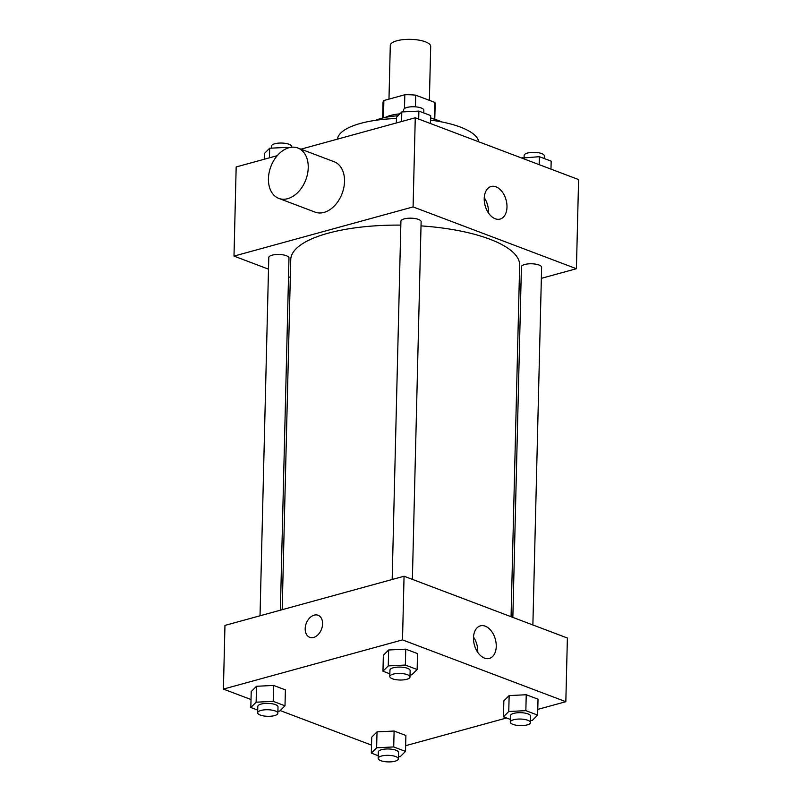 <?xml version="1.0" encoding="UTF-8"?>
<svg xmlns="http://www.w3.org/2000/svg" width="802" height="802" viewBox="0 0 802 802"><rect width="100%" height="100%" fill="white"/><g stroke="black" fill="none" stroke-linecap="round" stroke-linejoin="round"><path stroke-width="1.2" d="M429.371 100.34L430.694 46.416A20.2 6.566 -178.6 0 0 418.724 40.1A20.2 6.566 -178.6 0 0 396.88 40.772A20.2 6.566 -178.6 0 0 390.293 45.423L388.98 99.117M415.426 106.836L415.707 95.167L434.814 102.395A26.075 8.471 -178.6 0 1 435.165 103.859L434.784 119.308M383.456 117.834L383.877 100.521A26.075 8.471 -178.6 0 0 383.025 102.586L382.644 118.024M383.877 100.521L404.82 94.766A26.075 8.471 -178.6 0 1 415.707 95.167M404.479 108.521L404.82 94.766M385.331 117.423A26.937 8.752 1.4 0 1 399.897 113.854M430.624 117.754A26.937 8.752 1.4 0 1 432.128 118.566M434.403 119.187L434.814 102.395M375.687 120.3A40.411 13.133 1.4 0 1 397.962 115.779M430.614 118.195A40.411 13.133 1.4 0 1 441.621 121.914M337.502 139.127A70.716 22.977 1.4 0 1 396.469 118.506M430.564 120.12A70.716 22.977 1.4 0 1 478.764 141.794M268.5 269.161L233.994 256.099L236.169 166.956L277.251 155.678M300.94 149.172L415.266 117.774L578.593 179.568L576.417 268.71L541.35 278.344M290.314 277.412L288.53 276.74M400.82 225.121A114.496 37.203 -178.6 0 0 328.078 233.222A114.496 37.203 -178.6 0 0 290.745 259.607L282.184 609.69M511.064 616.708L519.656 265.201A114.496 37.203 -178.6 0 0 421.02 225.893M520.999 283.938L519.185 284.429M233.994 256.099L413.09 206.916L576.417 268.71M532.879 624.969L541.621 267.307A10.105 3.278 -178.6 0 0 535.636 264.149A10.105 3.278 -178.6 0 0 524.708 264.49A10.105 3.278 -178.6 0 0 521.42 266.815L512.849 617.39M280.379 610.192L288.981 258.003A10.105 3.278 -178.6 0 0 282.996 254.846A10.105 3.278 -178.6 0 0 272.078 255.176A10.105 3.278 -178.6 0 0 268.79 257.512L260.028 615.776M392.168 579.495L400.92 221.222A10.105 3.278 1.4 0 1 411.095 218.184A10.105 3.278 1.4 0 1 421.12 221.713L412.378 579.365M413.09 206.916L415.266 117.774M484.228 198.485A16.892 10.857 -105.4 0 1 491.135 186.505A16.892 10.857 -105.4 0 1 506.072 199.919A16.892 10.857 -105.4 0 1 500.077 219.086A16.892 10.857 -105.4 0 1 484.228 198.485M297.863 148.009L334.163 161.743A26.937 18.687 110.7 0 1 343.837 187.528A26.937 18.687 110.7 0 1 324.008 212.41A26.937 18.687 110.7 0 1 315.096 212.129L278.795 198.395A26.937 18.687 110.7 0 1 270.855 166.585A26.937 18.687 110.7 0 1 297.863 148.009A26.937 18.687 110.7 0 1 307.547 173.793A26.937 18.687 110.7 0 1 287.707 198.675A26.937 18.687 110.7 0 1 278.795 198.395M519.084 288.509A26.937 18.687 -69.3 0 0 520.889 288.449M484.258 197.713A16.892 10.857 -105.4 0 1 488.448 212.951M251.026 699.534L223.407 689.088L224.961 625.41L404.058 576.227L567.385 638.021L565.831 701.7L537.771 709.399M371.516 745.128L280.229 710.582M503.846 700.888L509.15 695.585L526.232 694.743L538.022 699.194L526.232 694.743L509.15 695.585L503.846 700.888L503.455 716.808L508.759 711.504L525.851 710.652L537.631 715.113L532.338 720.417L530.543 720.507M251.216 691.585L256.52 686.281L273.602 685.429L285.392 689.89L273.602 685.429L256.52 686.281L251.216 691.585L250.825 707.504L256.129 702.201L273.211 701.349L285.001 705.81L279.697 711.113L277.913 711.204M506.553 717.98L405.642 745.69M223.407 689.088L402.504 639.896L565.831 701.7M371.717 737.178L377.02 731.875L394.103 731.033L405.892 735.484L394.103 731.033L377.02 731.875L371.717 737.178L371.326 753.098L376.629 747.795L393.712 746.943L405.501 751.404L400.198 756.707L398.404 756.797M383.346 655.294L388.649 649.991L405.742 649.149L417.521 653.6L405.742 649.149L388.649 649.991L383.346 655.294L382.965 671.214L388.258 665.911L405.351 665.058L417.14 669.52L411.837 674.823L410.043 674.913M402.504 639.896L404.058 576.227M473.491 637.841A16.892 10.857 -105.4 0 1 480.398 625.851A16.892 10.857 -105.4 0 1 495.335 639.264A16.892 10.857 -105.4 0 1 489.34 658.432A16.892 10.857 -105.4 0 1 473.491 637.841M313.622 637.43A11.789 8.18 110.7 0 1 309.722 637.309A11.789 8.18 110.7 0 1 306.244 623.395A11.789 8.18 110.7 0 1 318.063 615.264A11.789 8.18 110.7 0 1 322.294 626.542A11.789 8.18 110.7 0 1 313.622 637.43M309.722 637.309A11.789 8.18 110.7 0 1 306.244 623.395A11.789 8.18 110.7 0 1 318.063 615.264M473.521 637.069A16.892 10.857 -105.4 0 1 477.711 652.307M389.862 673.82L382.965 671.214M409.992 676.978L410.143 670.612A10.105 3.278 -178.6 0 0 404.168 667.454A10.105 3.278 -178.6 0 0 393.241 667.795A10.105 3.278 -178.6 0 0 389.952 670.121L389.792 676.487A10.105 3.278 -178.6 0 0 399.817 680.016A10.105 3.278 -178.6 0 0 409.992 676.978A10.105 3.278 -178.6 0 0 404.007 673.82A10.105 3.278 -178.6 0 0 393.09 674.161A10.105 3.278 -178.6 0 0 389.792 676.487M388.258 665.911L388.649 649.991M405.351 665.058L405.742 649.149M417.14 669.52L417.521 653.6M510.363 719.414L503.455 716.808M530.493 722.572L530.643 716.206A10.105 3.278 -178.6 0 0 524.658 713.048A10.105 3.278 -178.6 0 0 513.741 713.389A10.105 3.278 -178.6 0 0 510.453 715.715L510.293 722.081A10.105 3.278 -178.6 0 0 520.308 725.609A10.105 3.278 -178.6 0 0 530.493 722.572A10.105 3.278 -178.6 0 0 524.508 719.424A10.105 3.278 -178.6 0 0 513.591 719.755A10.105 3.278 -178.6 0 0 510.293 722.081M508.759 711.504L509.15 695.585M525.851 710.652L526.232 694.743M537.631 715.113L538.022 699.194M257.723 710.111L250.825 707.504M277.853 713.269L278.013 706.903A10.105 3.278 -178.6 0 0 272.028 703.745A10.105 3.278 -178.6 0 0 261.111 704.086A10.105 3.278 -178.6 0 0 257.813 706.412L257.663 712.777A10.105 3.278 -178.6 0 0 267.678 716.306A10.105 3.278 -178.6 0 0 277.853 713.269A10.105 3.278 -178.6 0 0 271.878 710.111A10.105 3.278 -178.6 0 0 260.951 710.452A10.105 3.278 -178.6 0 0 257.663 712.777M256.129 702.201L256.52 686.281M273.211 701.349L273.602 685.429M285.001 705.81L285.392 689.89M378.223 755.705L371.326 753.098M398.353 758.862L398.514 752.497A10.105 3.278 -178.6 0 0 392.529 749.339A10.105 3.278 -178.6 0 0 381.612 749.68A10.105 3.278 -178.6 0 0 378.313 752.005L378.163 758.371A10.105 3.278 -178.6 0 0 388.178 761.9A10.105 3.278 -178.6 0 0 398.353 758.862A10.105 3.278 -178.6 0 0 392.368 755.705A10.105 3.278 -178.6 0 0 381.451 756.045A10.105 3.278 -178.6 0 0 378.163 758.371M376.629 747.795L377.02 731.875M393.712 746.943L394.103 731.033M405.501 751.404L405.892 735.484M396.358 122.967L396.499 117.252L401.802 111.949L418.885 111.097L430.674 115.558L430.484 123.528M401.561 121.533L401.802 111.949M418.694 119.067L418.885 111.097M423.777 112.952L423.837 110.285A10.105 3.278 -178.6 0 0 417.862 107.127A10.105 3.278 -178.6 0 0 406.935 107.458A10.105 3.278 -178.6 0 0 403.647 109.794L403.596 111.859M521.771 158.074L539.385 156.691L551.174 161.152L550.974 169.122M522.282 158.265L522.303 157.543M539.195 164.661L539.385 156.691M544.277 158.545L544.337 155.879A10.105 3.278 -178.6 0 0 538.353 152.721A10.105 3.278 -178.6 0 0 527.435 153.052A10.105 3.278 -178.6 0 0 524.147 155.387L524.087 157.453M264.229 159.257L264.369 153.543L269.662 148.23L286.755 147.388L288.229 147.949M269.432 157.824L269.662 148.23M286.725 148.5L286.755 147.388M291.687 147.227L291.707 146.576A10.105 3.278 -178.6 0 0 285.723 143.418A10.105 3.278 -178.6 0 0 274.805 143.748A10.105 3.278 -178.6 0 0 271.507 146.084L271.457 148.149"/></g></svg>
